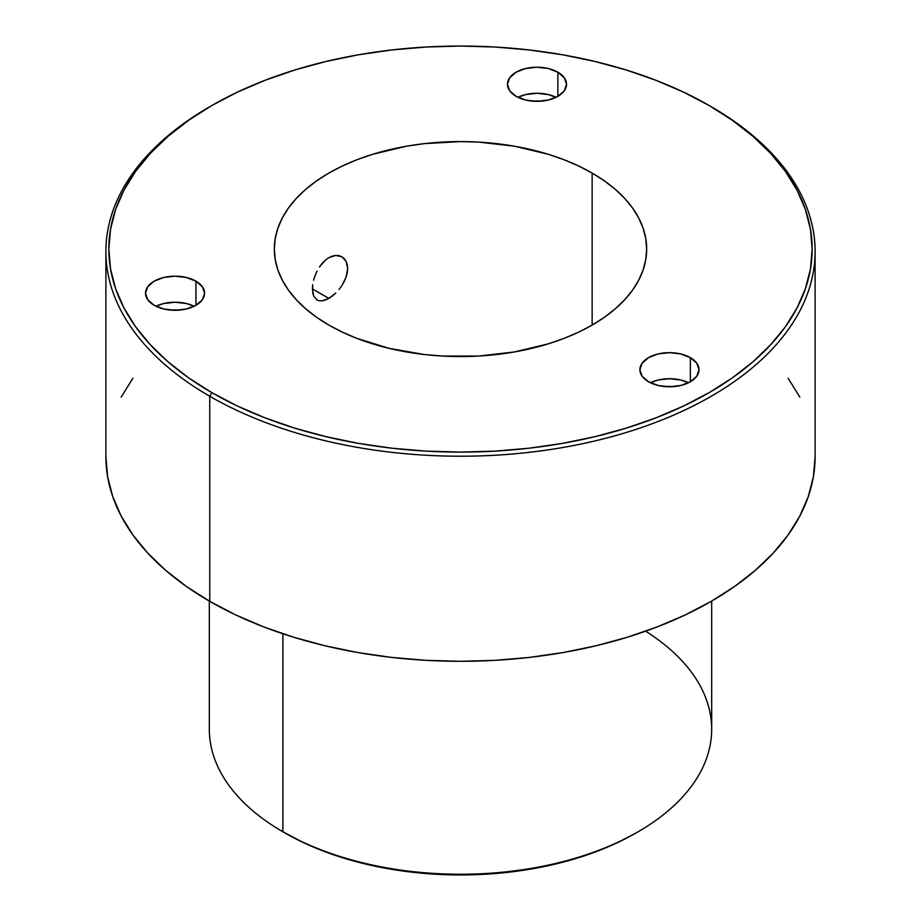 <?xml version="1.0" encoding="UTF-8"?>
<svg xmlns="http://www.w3.org/2000/svg" width="921" height="921" viewBox="0 0 921 921"><rect width="100%" height="100%" fill="white"/><g stroke="black" fill="none" stroke-linecap="round" stroke-linejoin="round"><path stroke-width="1.38" d="M332.354 296.009L328.855 298.381L312.426 288.883L313.589 295.802L316.985 299.947L319.437 300.81L316.985 299.947L313.589 295.802L312.714 292.636L312.714 284.693L312.426 288.895L328.855 298.381L335.797 293.016L332.354 296.009M339.032 289.482L341.921 285.556L339.032 289.482M344.339 281.331L341.921 285.556L346.146 276.991L344.339 281.331M347.286 272.662L346.146 276.991L347.666 268.529L347.286 272.662M347.275 264.73L347.666 268.529L346.135 261.414L347.275 264.73M344.327 258.732L346.135 261.414L341.898 256.786L344.327 258.732M339.009 255.67L341.898 256.786L335.774 255.439L339.009 255.67M332.331 256.119L335.774 255.439L328.855 257.684L332.331 256.119M556.065 97.304A29.553 17.062 0 0 0 517.901 97.304L525.672 94.575L536.978 93.274L548.294 94.575L556.065 97.304M557.873 72.218L557.873 96.348L548.294 100.044L536.978 101.345L525.672 100.044L516.082 96.348A29.553 17.062 180 0 1 507.436 84.283A29.553 17.062 180 0 1 525.672 68.522A29.553 17.062 180 0 1 557.873 72.218L564.285 77.755L566.53 84.283L564.285 90.811L557.873 96.348L557.873 72.218A29.553 17.062 180 0 1 566.53 84.283A29.553 17.062 180 0 1 548.294 100.044A29.553 17.062 180 0 1 516.082 96.348L509.681 90.811L507.436 84.283L509.681 77.755L516.082 72.218L525.672 68.522L536.978 67.221L548.294 68.522L557.873 72.218M533.259 101.206A16.256 9.383 180 0 1 540.708 101.206L533.259 101.206M194.135 306.256A29.553 17.062 0 0 0 155.983 306.256L163.754 303.527L175.059 302.226L186.376 303.527L194.135 306.256M195.954 281.17L195.954 305.3L186.376 308.995L175.059 310.296L163.754 308.995L154.164 305.3A29.553 17.062 180 0 1 145.506 293.235A29.553 17.062 180 0 1 163.754 277.474A29.553 17.062 180 0 1 195.954 281.17L202.367 286.707L204.612 293.235L202.367 299.762L195.954 305.3L195.954 281.17A29.553 17.062 180 0 1 204.612 293.235A29.553 17.062 180 0 1 186.376 308.995A29.553 17.062 180 0 1 154.164 305.3L147.763 299.762L145.506 293.235L147.763 286.707L154.164 281.17L163.754 277.474L175.059 276.173L186.376 277.474L195.954 281.17M171.341 310.158A16.256 9.383 180 0 1 178.789 310.158L171.341 310.158M688.528 382.745A29.553 17.062 0 0 0 650.376 382.745L658.147 380.005L669.452 378.715L680.769 380.005L688.528 382.745M690.347 357.647L690.347 381.778L680.769 385.473L669.452 386.774L658.147 385.473L648.557 381.778A29.553 17.062 180 0 1 639.899 369.712A29.553 17.062 180 0 1 658.147 353.952A29.553 17.062 180 0 1 690.347 357.647L696.76 363.185L699.004 369.712L696.76 376.24L690.347 381.778L690.347 357.647A29.553 17.062 180 0 1 699.004 369.712A29.553 17.062 180 0 1 680.769 385.473A29.553 17.062 180 0 1 648.557 381.778L642.156 376.24L639.899 369.712L642.156 363.185L648.557 357.647L658.147 353.952L669.452 352.651L680.769 353.952L690.347 357.647M665.733 386.636A16.256 9.383 180 0 1 673.182 386.636L665.733 386.636M328.855 325.078A186.169 107.481 180 0 1 274.331 249.073A186.169 107.481 180 0 1 389.261 149.778A186.169 107.481 180 0 1 592.145 173.067L592.145 325.078L578.607 332.159L563.928 338.444L548.26 343.867L514.54 351.926L478.747 356.047L442.253 356.047L424.178 354.493L389.261 348.38L357.072 338.444L342.393 332.159L328.855 325.078L316.594 317.261L305.703 308.788L296.309 299.739L288.503 290.207L282.344 280.272L277.912 270.049L275.229 259.607L274.331 249.073L275.229 238.539L277.912 228.109L282.344 217.874L288.503 207.939L296.309 198.406L305.703 189.358L316.594 180.884L328.855 173.067L342.393 165.987L357.072 159.701L372.74 154.279L406.46 146.22L424.178 143.653L460.5 141.592L478.747 142.11L514.54 146.22L548.26 154.279L563.928 159.701L578.607 165.987L592.145 173.067L604.406 180.884L615.297 189.358L624.691 198.406L632.497 207.939L638.656 217.874L643.088 228.109L645.771 238.539L646.669 249.073L645.771 259.607L643.088 270.049L638.656 280.272L632.497 290.207L624.691 299.739L615.297 308.788L604.406 317.261L592.145 325.078L592.145 173.067A186.169 107.481 180 0 1 646.669 249.073A186.169 107.481 180 0 1 531.739 348.38A186.169 107.481 180 0 1 328.855 325.078M325.47 299.993L328.855 298.381L322.281 300.822L325.47 299.993M313.589 280.226L315.028 275.655L313.589 280.226M316.985 271.177L315.028 275.655L316.985 271.177M322.281 263.222L319.426 266.986L325.458 260.09L322.281 263.222M328.855 257.684L325.458 260.09L328.855 257.684M646.669 631.875A251.18 145.023 180 0 1 638.115 831.767A251.18 145.023 180 0 1 282.885 831.767L284.98 832.975A248.221 143.308 0 0 0 636.02 832.975L617.968 842.416L598.408 850.797L577.513 858.027L555.49 864.036L532.557 868.779L508.922 872.199L484.826 874.259L460.5 874.95L436.174 874.259L412.078 872.199L388.443 868.779L365.51 864.036L343.487 858.027L322.592 850.797L303.032 842.416L282.885 831.767A251.18 145.023 0 0 0 556.618 863.207A251.18 145.023 0 0 0 711.68 729.225L711.68 601.091M211.842 105.512L209.746 106.721A354.608 204.727 0 0 0 209.758 396.26L211.842 392.634A351.649 203.023 180 0 1 211.842 105.512A351.649 203.023 180 0 1 709.158 105.512L683.589 92.135L655.867 80.265L626.268 70.019L595.07 61.5L562.581 54.788L529.103 49.953L494.968 47.029L460.5 46.05L426.032 47.029L391.897 49.953L358.419 54.788L325.93 61.5L294.732 70.019L265.133 80.265L237.411 92.135L211.842 105.512L188.667 120.283L168.106 136.285L150.365 153.37L135.617 171.375L123.99 190.14L115.609 209.47L110.543 229.179L108.851 249.073L110.543 268.978L115.609 288.687L123.99 308.005L135.617 326.771L150.365 344.776L168.106 361.872L188.667 377.875L211.842 392.634L237.411 406.011L265.133 417.881L294.732 428.127L325.93 436.646L358.419 443.358L391.897 448.205L426.032 451.117L460.5 452.096L494.968 451.117L529.103 448.205L562.581 443.358L595.07 436.646L626.268 428.127L655.867 417.881L683.589 406.011L709.158 392.634L732.333 377.875L752.894 361.872L770.635 344.776L785.383 326.771L797.01 308.005L805.391 288.687L810.457 268.978L812.149 249.073L810.457 229.179L805.391 209.47L797.01 190.14L785.383 171.375L770.635 153.37L752.894 136.285L732.333 120.283L709.158 105.512A351.649 203.023 180 0 1 709.158 392.634A351.649 203.023 180 0 1 211.842 392.634L209.758 396.26A354.608 204.727 0 0 0 711.242 396.26A354.608 204.727 0 0 0 711.254 106.721A354.608 204.727 0 0 0 711.242 106.721A354.608 204.727 180 0 1 815.108 251.491A354.608 204.727 180 0 1 596.198 440.629A354.608 204.727 180 0 1 209.758 396.26L209.758 601.344A354.608 204.727 0 0 0 596.198 645.725A354.608 204.727 0 0 0 815.108 456.574L813.404 476.641L808.293 496.523L799.842 516.013L788.111 534.928L773.237 553.084L755.347 570.318L734.613 586.458L711.242 601.344L685.466 614.837L657.513 626.81L627.662 637.136L596.198 645.725L563.433 652.494L529.679 657.375L495.256 660.322L460.5 661.313L425.744 660.322L391.321 657.375L357.567 652.494L324.802 645.725L293.339 637.136L263.487 626.81L235.534 614.837L209.758 601.344L209.758 396.26A354.608 204.727 180 0 1 105.892 251.491A354.608 204.727 180 0 1 210.794 106.122M282.885 633.775L282.885 831.767L282.885 633.775M105.892 456.574A354.608 204.727 0 0 0 209.758 601.344L186.387 586.458L165.653 570.318L147.763 553.084L132.889 534.928L121.158 516.013L112.707 496.523L107.596 476.641L105.892 456.574L105.892 251.491M788.111 378.232L799.842 397.147M121.158 397.147L132.889 378.232M209.32 601.091L209.32 729.225A251.18 145.023 0 0 0 282.885 831.767L282.885 831.767M322.281 300.822L319.437 300.81M638.115 831.767L636.02 832.975M815.108 251.491L815.108 456.574"/></g></svg>
